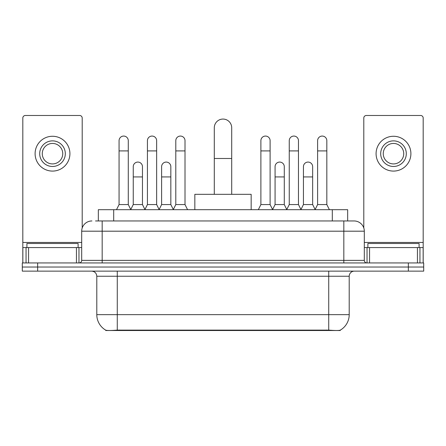 <?xml version="1.0" encoding="UTF-8"?>
<svg xmlns="http://www.w3.org/2000/svg" width="446" height="446" viewBox="0 0 446 446"><rect width="100%" height="100%" fill="white"/><g stroke="black" fill="none" stroke-linecap="round" stroke-linejoin="round"><path stroke-width="0.67" d="M98.337 220.954L98.337 209.687L347.663 209.687L347.663 220.954M340.248 330.157L340.248 330.519L105.752 330.519L105.752 330.157M96.793 314.647L117.276 314.647L117.276 276.247L96.793 276.247L96.793 314.647A17.918 17.918 0 0 0 105.652 330.107C106.979 330.62 110.853 330.62 117.276 330.107L328.724 330.107C335.141 330.62 339.016 330.62 340.348 330.107A17.918 17.918 0 0 0 349.207 314.647L349.207 276.247A5.118 5.118 0 0 1 354.325 271.129M37.659 262.934L423.7 262.934L423.7 267.031L22.3 267.031L22.3 271.129L37.659 271.129L37.659 267.031L22.3 267.031L22.3 262.934L37.659 262.934L37.659 267.031L423.7 267.031L423.7 271.129L37.659 271.129M95.751 220.954L350.484 220.954M95.516 220.954L102.173 220.954L102.173 231.19L81.69 231.19L81.69 260.375A2.559 2.559 0 0 1 79.132 262.934M91.932 220.954A10.241 10.241 0 0 0 81.69 231.19M354.068 220.954A10.241 10.241 0 0 1 364.31 231.19L343.827 231.19L343.827 220.954L353.912 220.954M364.31 231.19L364.31 260.375C364.46 261.93 365.313 262.783 366.868 262.934M423.7 262.934L423.7 267.031M78.106 247.575L78.106 243.477L26.911 243.477L26.911 247.575M76.444 262.934L76.444 247.575L28.572 247.575L28.572 262.934M82.203 227.995L82.203 118.039A2.559 2.559 0 0 0 79.644 115.481L25.372 115.481A2.559 2.559 0 0 0 22.813 118.039L22.813 247.575L28.572 247.575M76.444 247.575L81.69 247.575M22.813 262.934L22.813 247.575M52.505 140.875A12.8 12.8 0 0 0 39.705 153.675A12.8 12.8 0 0 0 52.505 166.475A12.8 12.8 0 0 0 65.306 153.675A12.8 12.8 0 0 0 52.505 140.875M52.505 143.439A10.241 10.241 0 0 0 42.27 153.675A10.241 10.241 0 0 0 52.505 163.916A10.241 10.241 0 0 0 62.747 153.675A10.241 10.241 0 0 0 52.505 143.439M52.505 171.086A17.405 17.405 0 0 0 69.916 153.675A17.405 17.405 0 0 0 52.505 136.27A17.405 17.405 0 0 0 35.1 153.675A17.405 17.405 0 0 0 52.505 171.086M419.089 247.575L419.089 243.477L367.894 243.477L367.894 247.575M214.297 194.328L214.297 127.768A8.703 8.703 0 0 1 223 119.065A8.703 8.703 0 0 1 231.703 127.768A8.703 8.703 0 0 0 223 119.065M231.703 194.328L231.703 127.768M251.159 209.687L251.159 194.328L194.841 194.328L194.841 209.687M116.506 209.687L119.065 204.569L128.281 204.569L130.84 209.687M128.281 204.569L128.281 140.674A4.611 4.611 0 0 0 123.676 136.063A4.611 4.611 0 0 1 123.966 136.075M119.065 204.569L119.065 150.91L128.281 150.91M119.065 150.91L119.065 140.674A4.611 4.611 0 0 1 123.676 136.063M144.872 209.687L147.431 204.569L156.646 204.569L159.205 209.687M156.646 204.569L156.646 140.674A4.611 4.611 0 0 0 152.036 136.063A4.611 4.611 0 0 1 152.326 136.075M147.431 204.569L147.431 150.91L156.646 150.91M147.431 150.91L147.431 140.674A4.611 4.611 0 0 1 152.036 136.063M173.232 209.687L175.796 204.569L185.012 204.569L187.571 209.687M185.012 204.569L185.012 140.674A4.611 4.611 0 0 0 180.401 136.063A4.611 4.611 0 0 1 180.691 136.075M175.796 204.569L175.796 150.91L185.012 150.91M175.796 150.91L175.796 140.674A4.611 4.611 0 0 1 180.401 136.063M258.329 209.687L260.888 204.569L270.103 204.569L272.662 209.687M270.103 204.569L270.103 140.674A4.611 4.611 0 0 0 265.493 136.063A4.611 4.611 0 0 1 265.783 136.075M260.888 204.569L260.888 150.91L270.103 150.91M260.888 150.91L260.888 140.674A4.611 4.611 0 0 1 265.493 136.063M286.689 209.687L289.253 204.569L298.469 204.569L301.028 209.687M298.469 204.569L298.469 140.674A4.611 4.611 0 0 0 293.858 136.063A4.611 4.611 0 0 1 294.148 136.075M289.253 204.569L289.253 150.91L298.469 150.91M289.253 150.91L289.253 140.674A4.611 4.611 0 0 1 293.858 136.063M315.054 209.687L317.613 204.569L326.829 204.569L329.393 209.687M326.829 204.569L326.829 140.674A4.611 4.611 0 0 0 322.224 136.063A4.611 4.611 0 0 1 322.514 136.075M317.613 204.569L317.613 150.91L326.829 150.91M317.613 150.91L317.613 140.674A4.611 4.611 0 0 1 322.224 136.063M130.767 209.536L133.248 204.569L142.464 204.569L144.944 209.536M142.464 204.569L142.464 166.681A4.611 4.611 0 0 0 138.143 162.082A4.611 4.611 0 0 1 142.464 166.681M133.248 204.569L133.248 176.923L142.464 176.923M133.248 176.923L133.248 166.681A4.611 4.611 0 0 1 138.143 162.082M159.127 209.536L161.614 204.569L170.829 204.569L173.31 209.536M170.829 204.569L170.829 166.681A4.611 4.611 0 0 0 166.509 162.082A4.611 4.611 0 0 1 170.829 166.681M161.614 204.569L161.614 176.923L170.829 176.923M161.614 176.923L161.614 166.681A4.611 4.611 0 0 1 166.509 162.082M272.584 209.536L275.07 204.569L284.286 204.569L286.767 209.536M284.286 204.569L284.286 166.681A4.611 4.611 0 0 0 279.965 162.082A4.611 4.611 0 0 1 284.286 166.681M275.07 204.569L275.07 176.923L284.286 176.923M275.07 176.923L275.07 166.681A4.611 4.611 0 0 1 279.965 162.082M300.95 209.536L303.436 204.569L312.652 204.569L315.132 209.536M312.652 204.569L312.652 166.681A4.611 4.611 0 0 0 308.331 162.082A4.611 4.611 0 0 1 312.652 166.681M303.436 204.569L303.436 176.923L312.652 176.923M303.436 176.923L303.436 166.681A4.611 4.611 0 0 1 308.331 162.082M417.428 262.934L417.428 247.575L369.556 247.575L369.556 262.934M423.187 262.934L423.187 247.575L423.187 262.934M417.428 247.575L423.187 247.575L423.187 118.039A2.559 2.559 0 0 0 420.628 115.481L366.356 115.481A2.559 2.559 0 0 0 363.797 118.039L363.797 227.995M364.31 247.575L369.556 247.575M393.495 140.875A12.8 12.8 0 0 0 380.694 153.675A12.8 12.8 0 0 0 393.495 166.475A12.8 12.8 0 0 0 406.295 153.675A12.8 12.8 0 0 0 393.495 140.875M393.495 143.439A10.241 10.241 0 0 0 383.253 153.675A10.241 10.241 0 0 0 393.495 163.916A10.241 10.241 0 0 0 403.73 153.675A10.241 10.241 0 0 0 393.495 143.439M393.495 171.086A17.405 17.405 0 0 0 410.9 153.675A17.405 17.405 0 0 0 393.495 136.27A17.405 17.405 0 0 0 376.084 153.675A17.405 17.405 0 0 0 393.495 171.086M326.422 330.519L326.422 330.012M119.578 330.519L119.578 330.012M113.697 220.954L113.697 209.687M332.303 220.954L332.303 209.687M328.724 271.129L328.724 276.247L117.276 276.247L117.276 271.129M349.207 276.247L328.724 276.247L328.724 314.647L349.207 314.647M328.724 330.107L328.724 314.647L117.276 314.647L117.276 330.107M408.341 271.129L408.341 262.934M102.173 262.934L102.173 260.375L364.31 260.375M81.69 260.375L102.173 260.375L102.173 231.19L343.827 231.19L343.827 262.934M81.69 242.457L22.813 242.457M78.964 247.575L78.964 262.934M22.852 247.575L22.852 262.934M26.052 262.934L26.052 247.575M214.297 158.492L231.703 158.492M423.187 242.457L364.31 242.457M423.148 262.934L423.148 247.575M419.948 247.575L419.948 262.934M367.036 262.934L367.036 247.575M96.793 276.247C96.492 273.136 94.786 271.43 91.675 271.129"/></g></svg>
